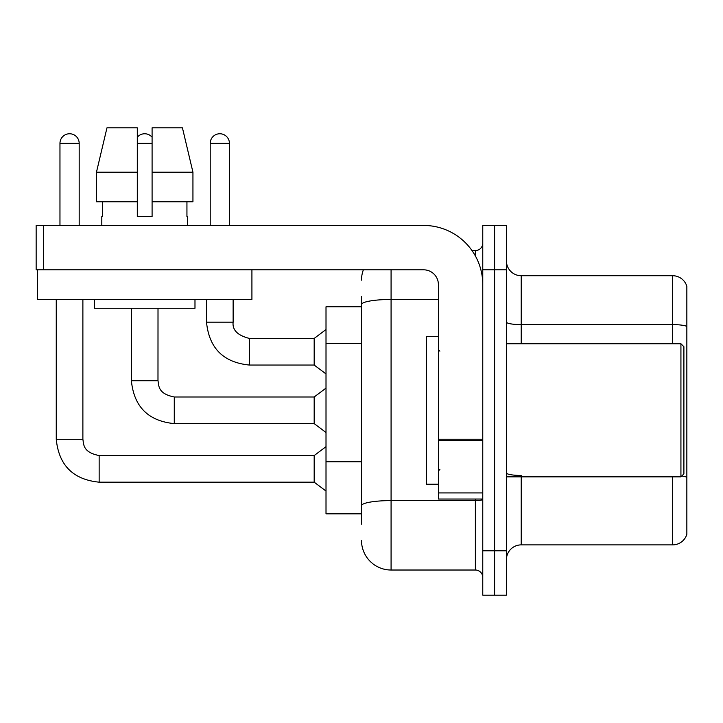 <?xml version="1.0" encoding="UTF-8"?>
<svg xmlns="http://www.w3.org/2000/svg" width="723" height="723" viewBox="0 0 723 723"><rect width="100%" height="100%" fill="white"/><g stroke="black" fill="none" stroke-linecap="round" stroke-linejoin="round"><path stroke-width="1.08" d="M361.5 306.778L326.01 306.778L326.01 513.827L361.5 513.827M506.425 559.665A14.785 14.785 0 0 1 521.22 544.88L672.652 544.88L672.652 476.855M494.595 550.79L494.595 595.165L506.425 595.165L506.425 550.79L494.595 550.79L494.595 595.165L482.765 595.165L482.765 550.79L494.595 550.79L494.595 269.815L494.595 550.79M482.765 550.79L482.765 225.44L494.595 225.44L494.595 269.815L494.595 225.44L506.425 225.44L506.425 550.79M686.85 286.371A14.785 14.785 0 0 0 672.652 275.725A14.785 14.785 0 0 1 686.85 286.371L686.85 534.234A14.785 14.785 0 0 1 672.652 544.88M686.85 326.462L686.85 326.462A14.785 2.567 180 0 0 672.652 324.609L672.652 275.725L521.22 275.725A14.785 14.785 0 0 1 506.425 260.94A14.785 14.785 0 0 0 521.22 275.725L521.22 343.75M686.85 326.66L686.85 477.297A14.785 2.567 180 0 0 681.789 476.005M361.5 524.175L361.5 296.43M391.08 269.815L391.08 570.022L475.373 570.022L475.373 499.033M472.011 250.583L475.373 250.583A7.393 7.393 0 0 0 482.765 243.19M482.765 577.415A7.393 7.393 0 0 0 475.373 570.022M361.5 280.163A29.58 29.58 0 0 1 363.371 269.815M391.08 570.022A29.58 29.58 0 0 1 361.5 540.442M482.765 499.033L438.4 499.033L438.4 439.232L482.765 439.232M482.765 284.6A59.15 59.15 0 0 0 423.615 225.44L43.543 225.44L43.543 269.815L423.615 269.815A14.785 14.785 0 0 1 438.4 284.6L438.4 439.232M37.479 269.815L37.479 299.385L251.92 299.385L251.92 269.815L36.15 269.815L36.15 225.44L43.543 225.44M438.4 336.358L426.57 336.358L426.57 484.247L438.4 484.247M680.93 476.855L683.895 473.89L683.895 346.715L680.93 343.75L680.93 476.855L506.425 476.855M192.942 201.78L192.942 172.21L182.431 127.835L192.942 172.21L192.942 201.78L152.092 201.78L152.092 127.835L182.431 127.835L192.942 172.21L152.092 172.21M137.307 172.21L137.307 201.78L137.307 172.21L96.457 172.21L106.968 127.835L96.457 172.21L106.968 127.835L137.307 127.835L137.307 216.575L152.092 216.575L152.092 201.78M101.807 216.575L102.458 216.575L101.807 216.575L101.807 225.44M187.582 216.575L186.941 216.575L187.582 216.575L187.582 225.44M186.941 201.78L186.941 216.575M152.092 216.575L137.307 216.575M102.458 216.575L102.458 201.78M94.415 299.385L94.415 308.26L194.984 308.26L194.984 299.385M137.307 201.78L96.457 201.78L96.457 172.21M59.964 225.44L59.964 143.371A9.616 9.616 0 0 1 69.571 133.755A9.616 9.616 0 0 1 79.187 143.371L79.187 225.44M56.258 299.385L56.258 439.286L82.883 439.286C83.787 444.455 82.838 452.309 99.15 455.553L314.18 455.553L314.18 482.178L99.15 482.178L99.15 455.58M82.883 439.286L82.883 299.385M137.307 137.225A9.616 9.616 0 0 1 152.092 137.225M174.279 423.615C148.26 421.039 133.963 406.742 131.387 380.723C133.963 406.742 148.26 421.039 174.279 423.615C148.26 421.039 133.963 406.742 131.387 380.723C133.963 406.742 148.26 421.039 174.279 423.615C148.26 421.039 133.963 406.742 131.387 380.723C133.963 406.742 148.26 421.039 174.279 423.615C148.26 421.039 133.963 406.742 131.387 380.723C133.963 406.742 148.26 421.039 174.279 423.615C148.26 421.039 133.963 406.742 131.387 380.723C133.963 406.742 148.26 421.039 174.279 423.615C148.26 421.039 133.963 406.742 131.387 380.723C133.963 406.742 148.26 421.039 174.279 423.615C148.26 421.039 133.963 406.742 131.387 380.723C133.963 406.742 148.26 421.039 174.279 423.615C148.26 421.039 133.963 406.742 131.387 380.723L158.012 380.723C158.906 385.892 157.957 393.746 174.279 396.99L314.18 396.99L314.18 423.615L174.279 423.615L174.279 397.017M210.212 225.44L210.212 143.371A9.616 9.616 0 0 1 219.828 133.755A9.616 9.616 0 0 1 229.435 143.371L229.435 225.44M206.516 299.385L206.516 322.16C209.083 348.179 223.38 362.476 249.399 365.052C223.38 362.476 209.083 348.179 206.516 322.16C209.083 348.179 223.38 362.476 249.399 365.052C223.38 362.476 209.083 348.179 206.516 322.16C209.083 348.179 223.38 362.476 249.399 365.052C223.38 362.476 209.083 348.179 206.516 322.16C209.083 348.179 223.38 362.476 249.399 365.052C223.38 362.476 209.083 348.179 206.516 322.16C209.083 348.179 223.38 362.476 249.399 365.052C223.38 362.476 209.083 348.179 206.516 322.16C209.083 348.179 223.38 362.476 249.399 365.052C223.38 362.476 209.083 348.179 206.516 322.16C209.083 348.179 223.38 362.476 249.399 365.052C223.38 362.476 209.083 348.179 206.516 322.16L233.131 322.16C232.237 330.05 237.659 335.472 249.399 338.427L314.18 338.427L314.18 365.052L249.399 365.052L249.399 338.454M361.5 343.443L326.01 343.443M361.5 461.753L326.01 461.753M521.22 476.855L521.22 544.88M672.652 343.75L672.652 324.609L521.22 324.609A14.785 2.567 0 0 1 506.425 322.042M506.425 269.815L482.765 269.815M521.22 475.454A14.785 2.567 -0 0 1 506.425 472.887M482.765 499.313A7.393 1.283 0 0 1 475.373 500.596L391.08 500.596A29.58 5.133 180 0 0 361.5 505.729M361.5 304.6A29.58 5.133 180 0 1 391.08 299.467L438.4 299.467M475.373 255.96L475.373 250.583M482.765 440.515L438.4 440.515M438.4 492.923L482.765 492.923M59.964 143.371L79.187 143.371M158.012 308.26L157.985 380.723M137.307 143.371L152.092 143.371M249.399 338.427C237.659 335.472 232.237 330.05 233.131 322.16L233.104 322.16C232.237 330.05 237.659 335.472 249.399 338.427C237.659 335.472 232.237 330.05 233.131 322.16C232.237 330.05 237.659 335.472 249.399 338.427C237.659 335.472 232.237 330.05 233.131 322.16C232.237 330.05 237.659 335.472 249.399 338.427C237.659 335.472 232.237 330.05 233.131 322.16C232.237 330.05 237.659 335.472 249.399 338.427C237.659 335.472 232.237 330.05 233.131 322.16C232.237 330.05 237.659 335.472 249.399 338.427C237.659 335.472 232.237 330.05 233.131 322.16C232.237 330.05 237.659 335.472 249.399 338.427C237.659 335.472 232.237 330.05 233.131 322.16L233.131 299.385M210.212 143.371L229.435 143.371M56.258 439.286C58.834 465.305 73.131 479.602 99.15 482.178C73.131 479.602 58.834 465.305 56.258 439.286C58.834 465.305 73.131 479.602 99.15 482.178C73.131 479.602 58.834 465.305 56.258 439.286C58.834 465.305 73.131 479.602 99.15 482.178C73.131 479.602 58.834 465.305 56.258 439.286C58.834 465.305 73.131 479.602 99.15 482.178C73.131 479.602 58.834 465.305 56.258 439.286C58.834 465.305 73.131 479.602 99.15 482.178C73.131 479.602 58.834 465.305 56.258 439.286C58.834 465.305 73.131 479.602 99.15 482.178C73.131 479.602 58.834 465.305 56.258 439.286C58.834 465.305 73.131 479.602 99.15 482.178C73.131 479.602 58.834 465.305 56.258 439.286C58.834 465.305 73.131 479.602 99.15 482.178M439.882 351.152L438.4 349.67M506.425 343.75L680.93 343.75M439.882 469.453L438.4 470.935M314.18 482.178L326.01 491.053M314.18 455.553L326.01 446.678M314.18 423.615L326.01 432.49M131.387 380.723L131.387 308.26M314.18 396.99L326.01 388.115M314.18 365.052L326.01 373.927M314.18 338.427L326.01 329.552"/></g></svg>

